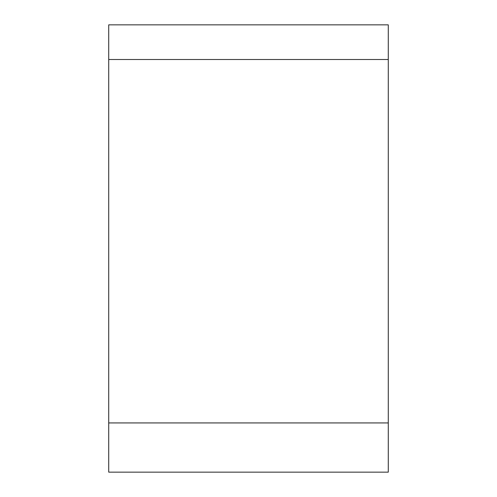 <?xml version="1.0" encoding="UTF-8"?>
<svg xmlns="http://www.w3.org/2000/svg" width="497" height="497" viewBox="0 0 497 497"><rect width="100%" height="100%" fill="white"/><g stroke="black" fill="none" stroke-linecap="round" stroke-linejoin="round"><path stroke-width="0.75" d="M108.719 472.15L108.719 24.85L388.281 24.85L388.281 472.15L108.719 472.15M108.719 59.503L388.281 59.503L388.281 422.935L108.719 422.935"/></g></svg>
